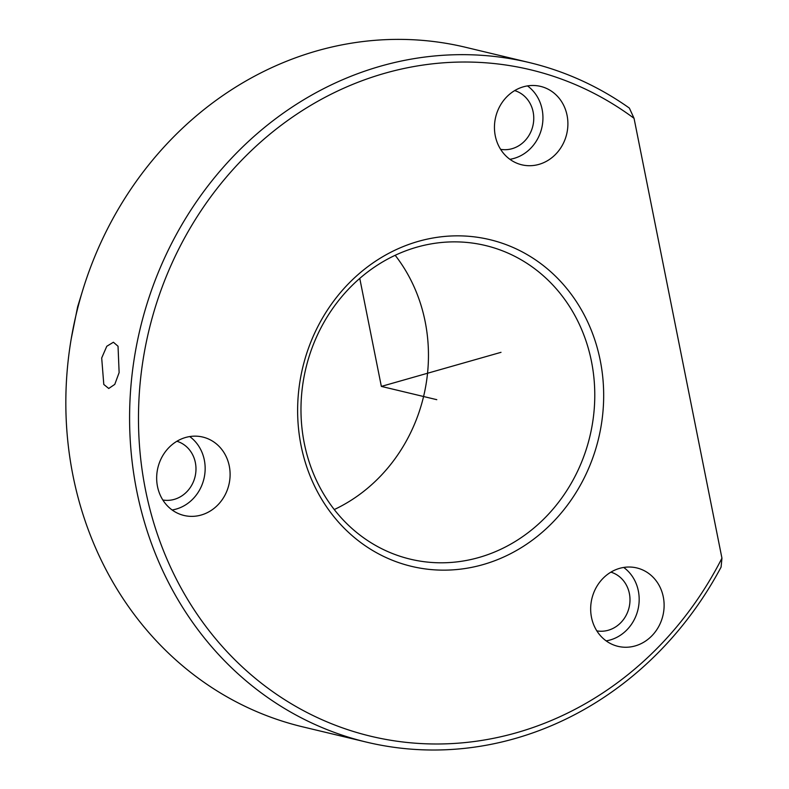 <?xml version="1.0" encoding="UTF-8"?>
<svg xmlns="http://www.w3.org/2000/svg" width="789" height="789" viewBox="0 0 789 789"><rect width="100%" height="100%" fill="white"/><g stroke="black" fill="none" stroke-linecap="round" stroke-linejoin="round"><path stroke-width="1.18" d="M103.793 384.45L101.692 357.989L106.781 346.272L113.399 342.239L118.034 346.233L119.129 372.586L114.78 384.381L108.744 388.474L103.793 384.45M588.752 440.844A161.262 146.034 -76.5 0 1 410.319 559.164A161.262 146.034 -76.5 0 1 307 363.828A161.262 146.034 -76.5 0 1 485.442 245.507A161.262 146.034 -76.5 0 1 588.752 440.844M395.171 255.291A161.262 146.034 -76.5 0 1 422.44 401.009A161.262 146.034 -76.5 0 1 334.27 509.546M366.49 742.124L302.739 726.856A349.399 316.409 -76.5 0 1 78.89 303.627A349.399 316.409 -76.5 0 1 465.51 47.271L529.261 62.548A349.399 316.409 -76.5 0 1 629.366 108.083L634.05 118.33A342.682 310.324 -76.5 0 0 151.281 321.162A342.682 310.324 -76.5 0 0 328.402 722.458A342.682 310.324 -76.5 0 0 721.945 558.178L721.087 567.094A349.399 316.409 -76.5 0 1 366.49 742.124A349.399 316.409 -76.5 0 1 142.641 318.894A349.399 316.409 -76.5 0 1 529.261 62.548M721.945 558.178L634.05 118.33M495.956 115.963A40.318 36.511 -76.5 0 1 540.564 86.386A40.318 36.511 -76.5 0 1 566.394 135.225A40.318 36.511 -76.5 0 1 521.776 164.802A40.318 36.511 -76.5 0 1 495.956 115.963M303.903 362.881A167.978 152.119 -76.5 0 1 494.013 240.724A167.978 152.119 -76.5 0 1 597.401 443.112A167.978 152.119 -76.5 0 1 407.282 565.269A167.978 152.119 -76.5 0 1 303.903 362.881M592.174 597.51A40.318 36.511 -76.5 0 1 636.782 567.932A40.318 36.511 -76.5 0 1 662.612 616.771A40.318 36.511 -76.5 0 1 618.004 646.349A40.318 36.511 -76.5 0 1 592.174 597.51M158.165 466.634A40.318 36.511 -76.5 0 1 202.773 437.057A40.318 36.511 -76.5 0 1 228.603 485.886A40.318 36.511 -76.5 0 1 183.995 515.464A40.318 36.511 -76.5 0 1 158.165 466.634M527.486 85.902A40.318 36.511 -76.5 0 1 541.441 129.248A40.318 36.511 -76.5 0 1 509.901 159.309M623.714 567.449A40.318 36.511 -76.5 0 1 637.67 610.794A40.318 36.511 -76.5 0 1 606.13 640.865M189.705 436.564A40.318 36.511 -76.5 0 1 203.651 479.909A40.318 36.511 -76.5 0 1 172.12 509.98M514.675 90.597A30.238 27.378 -76.5 0 1 532.634 126.842A30.238 27.378 -76.5 0 1 500.611 149.318M610.903 572.143A30.238 27.378 -76.5 0 1 628.863 608.388A30.238 27.378 -76.5 0 1 596.829 630.865M176.884 441.258A30.238 27.378 -76.5 0 1 194.853 477.503A30.238 27.378 -76.5 0 1 162.82 499.989M359.764 278.389L381.353 386.403L501.005 352.328M381.353 386.403L436.79 399.678M71.197 338.964L77.647 306.743L83.368 288.172"/></g></svg>
